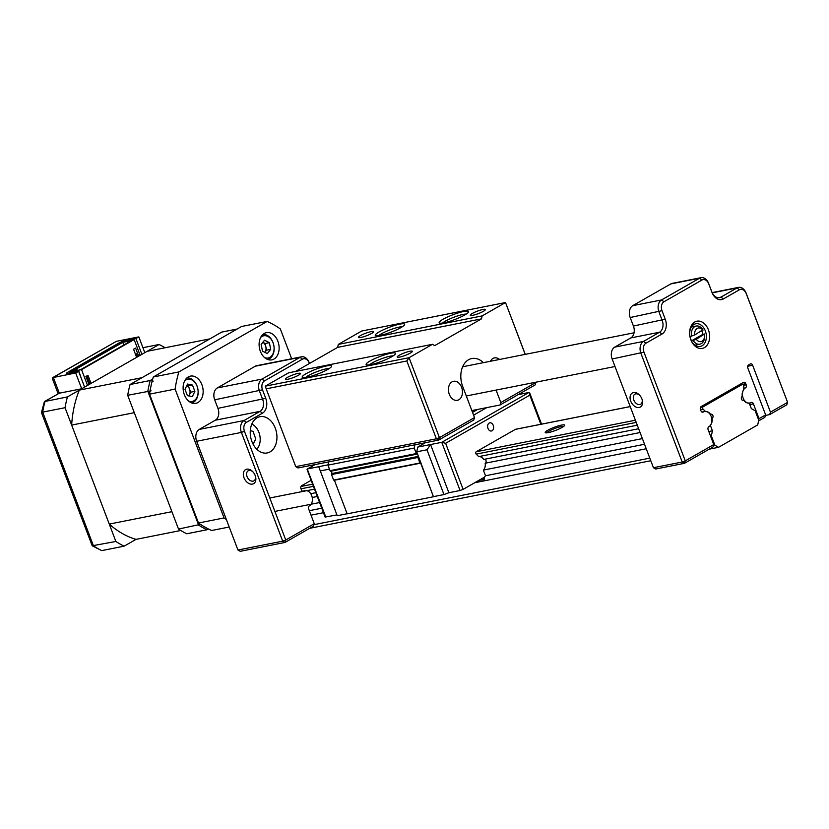<?xml version="1.0" encoding="UTF-8"?>
<svg xmlns="http://www.w3.org/2000/svg" width="829" height="829" viewBox="0 0 829 829"><rect width="100%" height="100%" fill="white"/><g stroke="black" fill="none" stroke-linecap="round" stroke-linejoin="round"><path stroke-width="1.24" d="M255.197 475.535A8.093 5.544 60.2 0 1 255.487 476.416A8.093 5.544 60.2 0 1 252.099 484.157A8.093 5.544 60.2 0 1 244.006 477.753A8.093 5.544 60.2 0 1 245.311 469.794A8.093 5.544 60.2 0 1 252.783 471.68A8.093 5.544 60.2 0 1 255.197 475.535M253.073 472.002A5.782 3.958 -119.8 0 0 248.192 470.789A5.782 3.958 -119.8 0 0 247.063 476.602A5.782 3.958 -119.8 0 0 253.933 480.82A5.782 3.958 -119.8 0 0 255.363 476.001M306.792 490.664A7.989 5.668 -101.2 0 1 311.683 495.587A7.989 5.668 -101.2 0 1 309.435 505.845L309.31 505.918A2.352 1.668 -101.2 0 0 308.647 508.933L314.264 523.71L313.476 526.156L284.969 542.456L240.223 551.316L237.954 550.021L282.699 541.161L284.969 542.456L285.756 540.011L314.264 523.71M251.902 441.515A18.497 13.119 78.8 0 0 267.187 452.966A18.497 13.119 78.8 0 0 275.28 428.137A18.497 13.119 78.8 0 0 259.995 416.686A18.497 13.119 78.8 0 0 251.902 441.515M302.834 491.307L303.839 491.11A7.989 5.668 -101.2 0 1 305.093 490.644L302.45 491.162M302.958 491.338L303.715 491.182A2.352 1.668 -101.2 0 1 303.352 491.317A2.352 1.668 -101.2 0 1 301.404 489.866L300.989 488.747A2.352 1.668 -101.2 0 1 301.642 485.732L311.155 480.302M301.476 356.812L256.731 365.672A9.243 6.559 78.8 0 0 255.291 366.211L217.302 387.941A9.243 6.559 78.8 0 0 214.69 399.816L217.934 408.345A9.243 6.559 -101.2 0 1 215.322 420.21L199.25 429.412A9.243 6.559 78.8 0 0 196.649 441.277L241.394 432.417L282.699 541.161L285.756 540.011L244.451 431.267L241.394 432.417A9.243 6.559 -101.2 0 1 243.995 420.541L260.068 411.35A9.243 6.559 78.8 0 0 262.679 399.474L259.436 390.946A9.243 6.559 -101.2 0 1 262.047 379.081L300.036 357.351A9.243 6.559 -101.2 0 1 301.476 356.812A9.243 6.559 -101.2 0 1 309.124 362.542L309.476 363.485M309.424 363.506L309.258 363.061A6.933 4.922 78.8 0 0 302.44 359.164L264.451 380.894A6.933 4.922 78.8 0 0 262.492 389.796L265.736 398.324A11.565 8.207 -101.2 0 1 262.482 413.163L246.41 422.355A6.933 4.922 78.8 0 0 244.451 431.267M196.649 441.277L237.954 550.021M691.562 336.211A9.243 6.559 -101.2 0 1 696.225 326.035A9.243 6.559 -101.2 0 1 702.878 329.745L694.681 335.02L689.956 336.533A9.243 6.559 78.8 0 0 690.588 338.771A9.243 6.559 78.8 0 0 691.583 340.792L702.899 334.325A9.243 6.559 78.8 0 0 702.277 332.087A9.243 6.559 78.8 0 0 701.78 330.968M702.951 330.294A6.933 4.922 78.8 0 0 697.199 328.398A6.933 4.922 78.8 0 0 694.681 335.02M696.298 339.289L704.495 334.004A9.243 6.559 -101.2 0 1 699.821 344.18A9.243 6.559 -101.2 0 1 693.179 340.481L696.298 339.289A6.933 4.922 78.8 0 0 702.059 341.185A6.933 4.922 78.8 0 0 704.567 334.564M702.899 334.325L704.495 334.004M693.179 340.481L691.583 340.792M641.915 398.925A8.093 5.544 60.2 0 1 642.206 399.816A8.093 5.544 60.2 0 1 638.817 407.547A8.093 5.544 60.2 0 1 630.724 401.143A8.093 5.544 60.2 0 1 632.03 393.184A8.093 5.544 60.2 0 1 639.501 395.07A8.093 5.544 60.2 0 1 641.915 398.925M639.791 395.392A5.782 3.958 -119.8 0 0 634.91 394.179A5.782 3.958 -119.8 0 0 633.781 399.992A5.782 3.958 -119.8 0 0 640.651 404.22A5.782 3.958 -119.8 0 0 642.081 399.391M702.464 412.189L703.344 411.972A7.989 5.668 -101.2 0 1 704.588 411.505A7.989 5.668 -101.2 0 1 711.189 416.448A7.989 5.668 -101.2 0 1 708.94 426.697L708.816 426.769A2.352 1.668 -101.2 0 0 708.153 429.785L713.769 444.562L712.981 447.018L684.474 463.318L685.262 460.862L713.769 444.562M708.391 329.776A13.875 9.844 -101.2 0 1 704.484 347.589A13.875 9.844 -101.2 0 1 690.858 339.807A13.875 9.844 -101.2 0 1 694.764 322.004A13.875 9.844 -101.2 0 1 708.391 329.776M690.723 339.289A11.565 8.207 78.8 0 0 700.277 346.449A11.565 8.207 78.8 0 0 705.334 330.926A11.565 8.207 78.8 0 0 695.78 323.766A11.565 8.207 78.8 0 0 690.723 339.289M765.468 415.422L769.664 414.593L770.452 412.148L787.55 402.366L786.762 404.821L769.664 414.593M787.415 401.847L746.245 293.642A6.933 4.922 78.8 0 0 739.437 289.746L723.354 298.937A11.565 8.207 -101.2 0 1 712.007 292.461L708.764 283.932A6.933 4.922 78.8 0 0 701.945 280.036L663.956 301.766A6.933 4.922 78.8 0 0 661.998 310.668L665.241 319.196A11.565 8.207 -101.2 0 1 661.988 334.035L645.915 343.227A6.933 4.922 78.8 0 0 643.957 352.138L685.262 460.862L682.205 462.022L684.474 463.318L655.708 469.017L653.439 467.711L682.205 462.022L640.9 353.289A9.243 6.559 -101.2 0 1 643.501 341.413L659.573 332.222A9.243 6.559 78.8 0 0 662.184 320.346L658.941 311.818A9.243 6.559 -101.2 0 1 661.552 299.953L699.541 278.223A9.243 6.559 -101.2 0 1 700.982 277.684A9.243 6.559 -101.2 0 1 708.629 283.414L711.862 291.943A9.243 6.559 78.8 0 0 719.51 297.663A9.243 6.559 78.8 0 0 720.95 297.124L737.022 287.932A9.243 6.559 -101.2 0 1 738.473 287.394A9.243 6.559 -101.2 0 1 746.11 293.114L787.415 401.847M770.452 412.148L752.649 365.268L747.675 366.252M758.639 419.92L759.043 418.666L765.633 414.904L747.82 368.024A2.352 1.668 -101.2 0 1 748.483 365.009L750.338 363.952A2.352 1.668 -101.2 0 1 750.711 363.817A2.352 1.668 -101.2 0 1 752.649 365.268M765.633 414.904L764.846 417.35L758.566 420.945M759.043 418.666L753.437 403.889L749.799 404.614M749.271 403.215L749.748 403.122A7.989 5.668 -101.2 0 0 751.001 402.645L751.126 402.573A2.352 1.668 -101.2 0 1 751.488 402.438A2.352 1.668 -101.2 0 1 753.437 403.889M749.748 403.122A7.989 5.668 -101.2 0 1 742.867 397.288A7.989 5.668 -101.2 0 1 745.406 387.92L743.768 388.2M743.717 385.319L746.193 384.832A2.352 1.668 -101.2 0 1 745.53 387.848M746.193 384.832L745.768 383.713L742.732 384.314M703.22 412.044A2.352 1.668 -101.2 0 1 702.847 412.179A2.352 1.668 -101.2 0 1 700.909 410.728L700.484 409.609A2.352 1.668 -101.2 0 1 701.147 406.593L743.458 382.397A2.352 1.668 -101.2 0 1 743.831 382.262A2.352 1.668 -101.2 0 1 745.768 383.713M700.982 277.684L672.215 283.383A9.243 6.559 78.8 0 0 670.775 283.922L632.786 305.652A9.243 6.559 78.8 0 0 630.175 317.517L633.418 326.046A9.243 6.559 -101.2 0 1 630.817 337.921L614.735 347.113A9.243 6.559 78.8 0 0 612.134 358.988L653.439 467.711M250.285 430.676L253.052 431.349L255.767 438.997L253.094 444.168M256.803 449.235A14.331 10.176 78.8 0 0 259.052 432.759A14.331 10.176 78.8 0 0 251.819 424.085M184.359 394.739A13.875 9.844 78.8 0 0 195.831 403.329A13.875 9.844 78.8 0 0 201.903 384.708A13.875 9.844 78.8 0 0 190.432 376.117A13.875 9.844 78.8 0 0 184.359 394.739M260.347 351.278A13.875 9.844 78.8 0 0 271.808 359.869A13.875 9.844 78.8 0 0 277.881 341.247A13.875 9.844 78.8 0 0 266.42 332.657A13.875 9.844 78.8 0 0 260.347 351.278M265.446 344.781A13.875 9.844 78.8 0 0 265.104 343.786A13.875 9.844 78.8 0 0 264.938 343.372M291.653 358.76L280.316 328.916A108.661 77.107 78.8 0 0 267.176 321.424L178.867 371.92A108.661 77.107 78.8 0 0 175.106 389.091L224.048 517.938A108.661 77.107 78.8 0 0 226.369 519.514M224.048 517.938L198.483 523.006A108.661 77.107 -101.2 0 0 211.623 530.508L229.218 527.016M198.483 523.006L149.531 394.148A108.661 77.107 -101.2 0 1 153.303 376.988L241.612 326.481L267.176 321.424M149.531 394.148L175.106 389.091M178.867 371.92L153.303 376.988M188.732 395.92A5.917 4.197 78.8 0 0 189.447 394.832A5.917 4.197 78.8 0 0 189.52 389.039A5.917 4.197 78.8 0 0 186.753 385.692M188.68 401.122A11.326 8.041 78.8 0 0 196.649 397.941A11.326 8.041 78.8 0 0 197.095 386.262A11.326 8.041 78.8 0 0 184.67 380.884M191.727 402.956A12.715 9.026 78.8 0 0 197.012 385.951A12.715 9.026 78.8 0 0 186.794 378.024M192.483 385.06L187.541 384.055L185.002 389.34L187.395 395.64L192.328 396.656L194.877 391.361L192.483 385.06L188.328 385.889L190.722 392.19L194.877 391.361M190.722 392.19L188.908 395.951M186.805 385.578L188.328 385.889M270.72 349.361L266.565 350.19L264.834 352.325A5.917 4.197 78.8 0 0 264.855 352.304A5.917 4.197 78.8 0 0 265.871 346.843A5.917 4.197 78.8 0 0 262.855 342.294L265.187 343.496L269.342 342.667L270.72 349.361L267.301 353.589L262.503 351.123L261.125 344.429L264.544 340.201L269.342 342.667M264.669 357.662A11.326 8.041 78.8 0 0 273.777 345.216A11.326 8.041 78.8 0 0 260.658 337.424M267.715 359.496A12.715 9.026 78.8 0 0 273.788 345.196A12.715 9.026 78.8 0 0 262.783 334.564M266.565 350.19L265.187 343.496M449.308 394.324A9.71 6.891 78.8 0 0 457.328 400.334A9.71 6.891 78.8 0 0 461.587 387.298A9.71 6.891 78.8 0 0 453.556 381.288A9.71 6.891 78.8 0 0 449.308 394.324M409.899 351.247A8.093 1.326 159.2 0 1 412.314 351.537A8.093 1.326 159.2 0 1 407.474 354.501A8.093 1.326 159.2 0 1 399.661 357.092A8.093 1.326 159.2 0 1 397.402 357.206A8.093 1.326 159.2 0 1 400.956 354.366A8.093 1.326 159.2 0 1 409.899 351.247M390.749 353.237A15.72 2.57 159.2 0 1 395.454 353.807A15.72 2.57 159.2 0 1 386.034 359.558A15.72 2.57 159.2 0 1 370.874 364.605A15.72 2.57 159.2 0 1 366.47 364.822A15.72 2.57 159.2 0 1 373.382 359.289A15.72 2.57 159.2 0 1 390.749 353.237M393.143 355.879A13.409 2.186 -20.8 0 0 390.096 356.201A13.409 2.186 -20.8 0 0 369.568 364.833M326.823 365.9A15.72 2.57 159.2 0 1 331.538 366.47A15.72 2.57 159.2 0 1 322.118 372.221A15.72 2.57 159.2 0 1 306.948 377.268A15.72 2.57 159.2 0 1 302.544 377.485A15.72 2.57 159.2 0 1 309.455 371.952A15.72 2.57 159.2 0 1 326.823 365.9M329.217 368.542A13.409 2.186 -20.8 0 0 326.17 368.864A13.409 2.186 -20.8 0 0 305.652 377.496M298.036 373.402A8.093 1.326 159.2 0 1 300.461 373.703A8.093 1.326 159.2 0 1 295.611 376.656A8.093 1.326 159.2 0 1 287.808 379.257A8.093 1.326 159.2 0 1 285.539 379.371A8.093 1.326 159.2 0 1 289.093 376.521A8.093 1.326 159.2 0 1 298.036 373.402M371.102 331.621A8.093 1.326 159.2 0 1 373.516 331.921A8.093 1.326 159.2 0 1 368.677 334.875A8.093 1.326 159.2 0 1 360.864 337.476A8.093 1.326 159.2 0 1 358.605 337.59A8.093 1.326 159.2 0 1 362.159 334.74A8.093 1.326 159.2 0 1 371.102 331.621M399.889 324.118A15.72 2.57 159.2 0 1 404.593 324.688A15.72 2.57 159.2 0 1 395.184 330.439A15.72 2.57 159.2 0 1 380.014 335.476A15.72 2.57 159.2 0 1 375.61 335.704A15.72 2.57 159.2 0 1 382.521 330.17A15.72 2.57 159.2 0 1 399.889 324.118M402.283 326.761A13.409 2.186 -20.8 0 0 399.236 327.082A13.409 2.186 -20.8 0 0 378.718 335.704M463.805 311.455A15.72 2.57 159.2 0 1 468.52 312.025A15.72 2.57 159.2 0 1 459.1 317.776A15.72 2.57 159.2 0 1 443.94 322.823A15.72 2.57 159.2 0 1 439.525 323.041A15.72 2.57 159.2 0 1 446.437 317.507A15.72 2.57 159.2 0 1 463.805 311.455M466.199 314.098A13.409 2.186 -20.8 0 0 463.162 314.419A13.409 2.186 -20.8 0 0 442.634 323.041M482.955 309.466A8.093 1.326 159.2 0 1 485.379 309.756A8.093 1.326 159.2 0 1 480.53 312.72A8.093 1.326 159.2 0 1 472.727 315.31A8.093 1.326 159.2 0 1 470.457 315.424A8.093 1.326 159.2 0 1 474.022 312.574A8.093 1.326 159.2 0 1 482.955 309.466M474.509 417.588L473.722 420.044L438.655 440.095L436.386 438.8L406.821 360.978L266.192 388.832L295.756 466.654L436.386 438.8L439.443 437.65L474.509 417.588L462.686 386.459A20.808 14.767 -101.2 0 1 471.794 358.532A20.808 14.767 -101.2 0 1 483.411 362.656M525.203 354.377L505.514 302.533L525.265 354.366M500.032 404.998L500.82 402.552L535.886 382.49L535.099 384.946L500.032 404.998L471.846 410.583M496.084 390.086L500.82 402.552M482.136 315.911L481.483 318.875L337.662 347.361L338.315 344.398L482.136 315.911L505.514 302.533L361.693 331.03L338.315 344.398M406.821 360.978L409.07 357.693L439.443 437.65L438.655 440.095L298.025 467.96L295.756 466.654M481.483 318.875L434.717 345.62L432.448 344.315L288.627 372.812L265.249 386.179L266.192 388.832M265.249 386.179L409.07 357.693L432.448 344.315M337.662 347.361L295.57 371.433M499.514 359.465A9.71 6.891 78.8 0 0 494.478 357.89A9.71 6.891 78.8 0 0 490.416 361.268M711.334 435.857L714.899 445.235L718.536 447.318L757.696 424.914L758.742 420.168L755.178 410.79L751.312 408.583L749.157 402.915A7.399 5.254 -101.2 0 1 748.929 402.977A7.399 5.254 -101.2 0 1 743.727 400.179A2.083 1.471 -101.2 0 1 743.219 400.428A2.083 1.471 -101.2 0 1 741.499 399.143A2.083 1.471 -101.2 0 1 742.276 396.386A7.399 5.254 -101.2 0 1 743.748 389.858L743.8 385.889A1.389 0.984 78.8 0 0 742.307 384.407L703.147 406.801A1.389 0.984 78.8 0 0 703.116 409.153L705.624 411.661A7.399 5.254 -101.2 0 1 710.64 414.479A2.083 1.471 -101.2 0 1 711.137 414.231A2.083 1.471 -101.2 0 1 712.971 415.889A2.083 1.471 -101.2 0 1 712.08 418.282A7.399 5.254 -101.2 0 1 710.287 425.153L712.443 430.811L711.334 435.857L710.515 436.023M548.363 432.603A10.404 1.699 -20.8 0 0 558.394 429.267A10.404 1.699 -20.8 0 0 564.622 425.464A10.404 1.699 -20.8 0 0 561.513 425.08A10.404 1.699 -20.8 0 0 550.021 429.09A10.404 1.699 -20.8 0 0 545.441 432.748A10.404 1.699 -20.8 0 0 548.363 432.603M563.699 426.407A9.243 1.513 -20.8 0 0 561.181 426.562A9.243 1.513 -20.8 0 0 552.415 429.474A9.243 1.513 -20.8 0 0 546.767 432.842M743.727 400.179L742.66 400.397M718.536 447.318L709.23 449.163M650.786 460.737L309.725 528.301M714.899 445.235L713.458 445.525M649.801 458.136L313.953 524.664M646.237 448.758L474.696 482.737M323.455 512.695L311.02 515.161M712.443 430.811L708.816 431.536M644.527 444.271L485.525 475.763L484.25 477.276L484.209 480.727L475.038 482.54M321.756 508.208L309.31 510.674M642.382 438.603L483.369 470.105L485.525 475.763M319.6 502.54L274.896 511.4M640.081 432.541L485.162 463.235A7.399 5.254 -101.2 0 1 483.369 470.105M317.3 496.488L312.222 497.493M638.631 428.738L483.721 459.432A7.399 5.254 -101.2 0 0 478.706 456.613L637.283 425.194M315.859 492.685L310.74 493.701M314.512 489.141L269.798 497.991M418.51 456.468A10.404 1.699 -20.8 0 0 417.743 457.1M418.096 458.178A10.404 1.699 -20.8 0 0 419.142 458.147M487.991 428.417A4.166 2.953 78.8 0 0 491.431 430.997A4.166 2.953 78.8 0 0 493.255 425.401A4.166 2.953 78.8 0 0 489.815 422.831A4.166 2.953 78.8 0 0 487.991 428.417M478.727 480.437L483.721 479.442L484.209 480.727M540.85 424.272L529.793 395.164L445.629 443.297L463.121 489.359L483.742 477.566L483.721 479.442M529.793 395.164L529.772 393.133L528.85 392.511L518.156 394.635M445.629 443.297L441.753 442.323L417.785 447.069L416.738 451.815L433.463 496.758L347.164 513.856L334.398 480.229L333.621 480.074L331.527 474.571A0.922 0.653 -101.2 0 1 331.59 473.587A1.389 0.984 78.8 0 0 330.698 471.235A0.922 0.653 -101.2 0 1 330.046 470.654L327.952 465.152L328.667 461.888M463.121 489.359L460.064 490.509L441.753 442.323L528.85 392.511M448.872 492.727L443.981 494.571L426.966 449.795L430.572 444.541L448.872 492.727L460.064 490.509M486.747 407.63L473.587 415.153M425.381 442.727L417.785 447.069M426.966 449.795L416.738 451.815M443.981 494.571L433.754 496.592M472.54 412.386L477.722 409.422M433.463 496.758L420.686 463.142L419.92 462.986L417.826 457.473A0.922 0.653 -101.2 0 1 417.878 456.489A1.389 0.984 78.8 0 0 416.987 454.147A0.922 0.653 -101.2 0 1 416.334 453.567L414.241 448.054L414.966 444.79M414.241 448.054L327.952 465.152M419.92 462.986L333.621 480.074M420.686 463.142L334.398 480.229M315.113 464.572L307.518 468.913L318.709 466.696L337.237 515.721L347.133 513.752M318.709 466.696L328.015 464.851M320.222 470.934L329.455 469.11M336.926 514.902L325.123 517.089L307.051 469.494L314.937 464.603M325.828 517.099L307.217 469.017M484.778 459.225A2.083 1.471 -101.2 0 1 486.115 461.225A2.083 1.471 -101.2 0 1 485.162 463.235M515.835 429.267A1.389 0.984 78.8 0 0 515.389 429.36L476.229 451.753A1.389 0.984 78.8 0 0 476.198 454.105L478.706 456.613M237.167 329.03L221.737 332.087L130.06 384.511A108.661 77.107 78.8 0 0 127.687 395.288L178.504 529.057A108.661 77.107 78.8 0 0 186.753 533.772L206.887 529.783A108.661 77.107 -101.2 0 1 198.639 525.078L147.831 391.298A108.661 77.107 -101.2 0 1 150.194 380.521L153.21 381.122M130.06 384.511L150.194 380.521L152.702 379.091M127.687 395.288L151.075 390.853M178.504 529.057L200.463 524.363M208.307 528.933L206.887 529.783M84.61 387.091L78.62 371.309L67.75 373.464A4.622 0.756 159.2 0 1 66.351 373.433A4.622 0.756 159.2 0 1 67.481 372.428L118.92 343.009A4.622 0.756 159.2 0 1 125.034 340.709L125.262 341.31M78.62 371.309L75.698 372.977L52.724 377.62L52.382 378.584L58.134 393.734M92.216 545.783L41.45 412.562L44.393 401.588L59.315 393.195L45.046 401.35A108.661 77.107 78.8 0 0 42.673 412.127L93.49 545.907A108.661 77.107 78.8 0 0 101.739 550.611L92.216 545.793L115.863 541.472A108.661 77.107 78.8 0 0 124.112 546.176L101.739 550.611M44.393 401.588L67.418 396.925A108.661 77.107 78.8 0 0 65.045 407.702L42.673 412.127C40.953 412.521 41.067 412.728 43.035 412.749M165.054 347.765A108.661 77.107 78.8 0 0 159.095 344.491L144.816 352.657L138.826 336.885L116.454 341.31L52.724 377.62M138.826 336.885L135.904 338.553L125.034 340.709M75.698 372.977L81.688 388.76L59.315 393.195L53.325 377.413L116.454 341.31M81.688 388.76L67.418 396.925M65.045 407.702L115.863 541.472M124.112 546.176L136.029 539.368A97.097 68.9 -101.2 0 1 109.262 524.083L71.657 425.08A97.097 68.9 -101.2 0 1 79.325 390.107L141.966 377.703L209.82 338.895L147.179 351.309L140.142 355.33L134.143 339.558L81.543 369.641L78.506 370.242L81.149 377.972M159.095 344.491L142.93 347.693M141.894 354.325L135.904 338.553M137.552 356.812L136.433 353.859L135.51 354.387M129.055 341.983L128.557 340.667L127.096 341.496L127.593 342.823M88.268 379.734L87.625 380.107M77.988 371.433L77.408 369.91L73.097 370.77L122.775 342.356L123.78 344.999M76.33 371.765L75.947 370.75L69.719 371.983L70.102 372.998M77.408 369.91L75.947 370.75M122.775 342.356L127.096 341.496M69.719 371.983L122.319 341.9L128.557 340.667M89.522 384.283A1.161 0.819 -101.2 0 1 89.625 383.309M134.143 339.558L131.106 340.159L129.645 340.988L131.407 340.646L81.719 369.06L78.506 370.242M129.645 340.988L129.852 341.527M136.433 353.859L135.396 354.066M138.681 356.169L135.604 348.066L133.552 349.237L136.63 357.34L140.142 355.33M89.915 384.055L86.838 375.951M91.045 383.412L87.967 375.309L85.915 376.48L88.993 384.583L136.63 357.34M71.657 425.08L134.298 412.676L171.904 511.68L109.262 524.083M136.029 539.368L180.784 530.498M79.325 390.107L88.993 384.583M87.532 385.412L81.543 369.641M87.636 380.148L88.288 379.786M87.874 381.63L88.796 381.102M199.25 429.412L243.995 420.541L246.41 422.355M215.322 420.21L260.068 411.35L262.482 413.163M217.934 408.345L265.736 398.324M214.69 399.816L262.492 389.796M217.302 387.941L262.047 379.081L264.451 380.894M255.291 366.211L300.036 357.351L302.44 359.164M309.124 362.542L309.258 363.061M743.768 388.241L745.406 387.92M702.339 412.168L703.344 411.972M746.11 293.114L746.245 293.642M712.246 292.844L737.022 287.932L739.437 289.746M717.966 297.715L720.95 297.124L723.354 298.937M711.862 291.943L712.007 292.461M708.629 283.414L708.764 283.932M670.775 283.922L699.541 278.223L701.945 280.036M632.786 305.652L661.552 299.953L663.956 301.766M630.175 317.517L661.998 310.668M633.418 326.046L665.241 319.196M630.817 337.921L659.573 332.222L661.988 334.035M614.735 347.113L643.501 341.413L645.915 343.227M643.957 352.138L612.134 358.988M703.116 409.153L700.505 409.671M636.226 422.407L476.198 454.105M313.455 486.343L301.01 488.809M703.147 406.801L700.505 407.329M635.397 420.22L476.229 451.753M420.883 462.717L419.888 462.914M312.626 484.167L301.01 486.468M742.307 384.407L738.691 385.122M630.227 406.614L515.389 429.36M416.334 453.567L330.046 470.654M416.987 454.147L330.698 471.235M417.878 456.489L331.59 473.587M417.826 457.473L331.527 474.571M119.179 343.693L118.92 343.009M67.481 372.428L67.864 373.444M696.225 326.035L691.407 326.999M699.821 344.18L694.992 345.133M634.05 332.812L462.634 366.77M614.994 366.522L466.302 395.982M701.956 412.023L704.588 411.505M738.473 287.394L712.142 292.606M742.525 384.324L738.794 385.06M630.216 406.573L515.607 429.277M529.772 393.133L541.555 424.137M208.473 529.016L207.592 529.513M87.874 380.76L86.185 376.325"/></g></svg>
